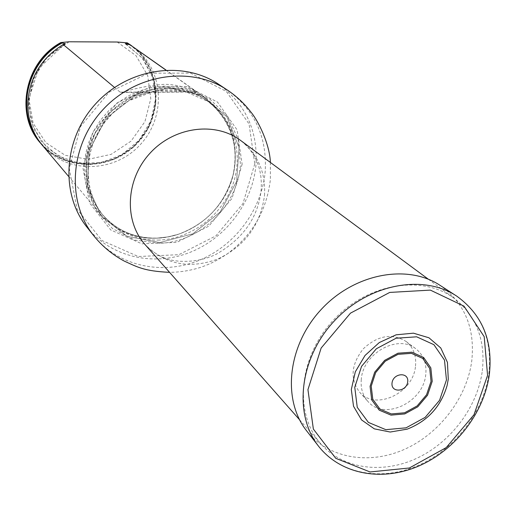 <?xml version="1.0" encoding="UTF-8"?>
<svg xmlns="http://www.w3.org/2000/svg" width="516" height="516" viewBox="0 0 516 516"><rect width="100%" height="100%" fill="white"/><g stroke="black" fill="none" stroke-linecap="round" stroke-linejoin="round"><path stroke-width="0.39" stroke-dasharray="2.58 1.94" d="M482.305 370.907C485.685 340.231 476.41 316.108 454.493 298.538C422.223 274.112 366.76 283.452 332.749 320.849C298.416 357.956 293.875 414.019 320.991 444.063C343.108 469.031 382.272 474.294 416.535 458.408C450.829 442.502 477.5 407.137 482.305 370.907M254.781 163.894L242.939 203.601L215.985 235.818L178.865 254.685L138.314 256.523L101.949 240.514L77.097 209.193L69.26 168.39L80.599 126.42L109.037 92.241L148.511 73.195L190.514 73.098L226.331 91.448L249.054 123.963L254.781 163.894M242.139 164.204L232 198.402L208.786 226.163L176.807 242.365L141.926 243.842L110.753 229.968L89.558 203.014L82.966 168.061L92.738 132.193L117.042 102.987L150.762 86.656L186.708 86.462L217.481 102.058L237.102 129.884L242.139 164.204M87.081 227.337C110.618 256.897 152.91 266.675 189.256 252.647C225.634 238.637 252.956 202.536 256.033 164.133C257.839 130.2 245.306 103.535 218.442 84.147M84.36 165.262L85.798 153.342L89.068 141.623L94.093 130.393L100.749 119.938L108.87 110.534L118.254 102.407L128.665 95.776L139.83 90.79L151.465 87.572L163.288 86.191L174.995 86.662L186.295 88.971L196.931 93.035L206.639 98.743C230.723 117.764 239.611 142.945 233.309 174.285C225.111 203.665 206.735 223.699 178.168 234.399C147.486 243.371 121.634 236.683 100.614 214.321C89.236 200.537 83.818 184.186 84.36 165.262M69.131 41.783L48.536 55.483L34.43 75.878L29.044 99.711L33.134 123.189L45.898 142.68L65.229 155.31L88.126 159.341L111.172 154.336L131.051 141.126L144.931 121.653L150.795 98.698L147.711 75.555L135.985 55.638L117.216 42.022M40.254 142.816C64.242 171.596 112.056 170.506 137.714 141.939C163.965 113.913 160.947 66.183 130.206 44.763M41.532 144.306C65.842 172.118 112.823 170.538 138.172 142.358C164.069 114.675 161.598 67.738 131.799 45.905M114.52 87.456L120.138 92.158L121.886 92.512C134.708 88.359 148.531 85.65 163.366 84.385C176.672 83.798 192.9 89.694 196.783 91.99L165.804 70.034M132.954 46.704C163.856 68.241 166.868 116.248 140.449 144.448C114.629 173.189 66.538 174.324 42.422 145.389M415.509 366.012C416.489 355.595 413.329 347.391 406.028 341.411C391.999 332.923 377.744 335.4 363.258 348.842C351.112 364.431 349.867 378.847 359.536 392.089C375.325 411.194 413.548 393.127 415.509 366.012M361.284 379.389C360.497 388.187 362.709 395.533 367.908 401.422C384.188 421.108 423.675 402.351 425.771 374.345C426.809 363.587 423.565 355.118 416.044 348.951C398.333 333.704 362.929 353.176 361.284 379.389M306.904 431.195C328.357 458.208 368.392 465.161 403.77 449.655C439.18 434.15 466.941 397.984 471.772 360.787C475.172 328.24 464.735 303.182 440.458 285.612M264.508 195.448C265.837 172.479 257.858 154.136 240.572 140.416C255.485 152.297 262.36 168.571 261.199 189.249C258.548 216.778 243.597 238.418 216.333 254.175C198.318 263.115 176.498 262.76 165.397 258.329C157.38 255.149 150.595 250.557 145.054 244.545C165.165 264.534 189.372 269.378 217.681 259.084C244.945 246.08 260.554 224.866 264.508 195.448M93.641 235.599C117.493 265.559 160.405 275.383 197.299 261.077C234.232 246.777 262.012 210.109 265.211 171.125C267.12 136.675 254.459 109.624 227.234 89.965M159.747 243.262L134.631 240.063L112.475 228.556L95.821 209.838L86.707 185.876L86.372 159.36L94.989 133.399L111.624 111.121L134.302 95.202L160.27 87.526L186.411 88.881L209.702 98.956L227.556 116.403L238.121 139.12L240.411 164.527C238.018 205.426 200.389 242.243 159.747 243.262M157.406 238.089C118.235 240.65 83.392 206.922 85.92 165.836C87.288 122.35 130.335 83.844 172.705 87.888C215.178 91.139 243.462 133.747 233.116 174.737C225.015 203.781 206.839 223.589 178.607 234.161L168.093 236.883L157.406 238.089M157.651 238.173C135.366 238.708 116.951 230.845 102.42 214.572C79.632 188.147 81.651 143.171 108.012 114.687C134.121 85.972 178.755 80.09 207.039 100.523C232.323 118.474 241.72 153.465 230.542 183.812C219.429 214.198 189.204 236.863 157.651 238.173M159.392 240.063C137.024 240.617 118.551 232.729 103.974 216.404C81.115 189.901 83.153 144.764 109.624 116.165C135.837 87.333 180.632 81.418 208.999 101.916C234.367 119.925 243.778 155.032 232.548 185.489C221.383 215.985 191.049 238.734 159.392 240.063M159.844 242.539L127.22 236.444L101.329 216.307L87.572 185.721L89.12 150.704L105.967 118.519L134.67 96.002L169.125 87.843L202.091 95.486L226.969 116.964L239.121 147.666L236.573 181.497L220.1 212.082L192.855 233.787L159.844 242.539L127.22 236.444L101.329 216.307L87.572 185.721L89.12 150.704L105.967 118.519L134.67 96.002L169.125 87.843L202.091 95.486L226.969 116.964L239.121 147.666L236.58 181.497L220.106 212.082L192.855 233.793L159.844 242.539M129.2 44.608C161.992 66.132 164.443 116.958 135.469 144.764C107.199 173.299 56.592 169.706 35.959 136.101M125.93 43.944L143.674 59.346L154.078 80.393L155.851 104.077L148.898 127.136L134.225 146.492L113.823 159.547L90.41 164.507L67.132 160.592L47.246 148.182L33.637 128.871L28.425 105.296L32.514 80.883L45.421 59.25L65.242 43.673M120.138 92.158L196.39 91.642M318.159 445.689L318.94 446.695C340.953 474.417 382.124 481.37 418.553 465.264C455.015 449.165 483.679 411.878 488.813 373.584C492.458 340.076 481.834 314.309 456.937 296.268L455.867 295.578M299.506 419.702L320.991 444.063M428.364 279.233L454.493 298.538M270.384 162.456L270.365 179.652C266.669 210.818 252.13 235.696 226.763 254.272C214.398 262.16 208.548 264.527 200.866 267.262C190.701 270.545 180.265 272.242 169.57 272.351M178.168 234.399L168.113 236.876L157.451 238.076C135.218 238.605 116.874 230.768 102.42 214.572L97.73 207.696L92.906 197.996L89.636 187.514L87.997 176.478L88.055 165.139L89.823 153.755L93.267 142.603L98.324 131.941L104.871 122.028L112.759 113.101L128.626 100.826L156.019 90.558L184.154 91.029L208.999 101.916L207.039 100.523C230.607 119.177 239.301 143.912 233.116 174.737L233.309 174.285M125.291 43.757L142.035 57.766L152.523 76.89L155.593 98.743L150.969 120.68L139.268 140.094L121.886 154.684L100.884 162.714L78.754 163.185L58.147 155.948L41.596 141.758L31.244 122.24L28.548 99.756L38.623 68.409L65.287 43.647M196.783 92.003L121.886 92.519M68.499 176.279L100.614 214.321M165.978 70.021L206.639 98.743M359.536 392.089L367.908 401.422M406.028 341.411L416.044 348.951"/><path stroke-width="0.77" d="M93.641 235.599C66.319 201.775 69.628 145.712 102.761 109.869C135.611 73.775 191.184 65.655 227.234 89.965L218.442 84.147C182.87 60.166 128.168 68.093 95.886 103.561C63.32 138.778 60.133 193.964 87.081 227.337L93.641 235.599C102.129 246.177 112.327 254.672 124.233 261.077C137.766 267.204 143.996 271.094 169.57 272.351M131.799 45.905L127.349 42.86L117.216 42.022L69.131 41.783L60.849 42.544C24.755 61.972 14.545 114.404 40.254 142.816L41.532 144.306M114.52 87.456L63.191 44.505L65.287 43.647L61.236 42.867C25.103 62.32 14.88 114.804 40.609 143.242M130.664 45.086L127.8 43.183L125.291 43.757L130.077 44.795L165.804 70.034M61.236 42.867L60.849 42.544M127.349 42.86L127.8 43.183M130.077 44.795L165.978 70.021M68.499 176.279L42.422 145.389C32.431 133.283 27.567 119.061 27.845 102.723C29.522 77.535 41.299 58.127 63.191 44.505M448.281 379.176L447.05 385.71C440.838 406.679 427.558 421.159 407.201 429.151L390.212 432.034L374.339 428.854L361.555 419.921L353.518 406.247L351.319 389.509L355.318 371.804L365.057 355.44L379.292 342.547L396.153 334.807L413.445 333.175L428.951 337.787L440.754 347.971L447.437 362.374L448.281 379.176M407.717 381.821C408.995 371.655 393.095 372.868 392.025 383.065C390.825 393.244 406.64 391.934 407.717 381.821M455.867 295.578L440.458 285.612C407.517 263.418 353.905 273.557 320.81 309.903C287.451 346.004 281.962 400.287 306.904 431.195L318.159 445.689M428.364 279.233L240.572 140.416C215.217 121.318 174.118 126.691 150.008 153.22C125.652 179.516 123.84 220.925 145.054 244.545L299.506 419.702M127.059 43.247L129.2 44.608M35.959 136.101C16.402 106.683 28.993 60.507 62.184 42.944M446.456 379.957L444.495 360.123L433.911 344.688L416.651 336.813L396.069 338.225L376.345 348.771L361.561 366.334L354.756 387.297L357.253 407.33L368.405 422.417L385.839 429.673L406.066 427.828L425.178 417.367L439.555 400.332L446.456 379.957M432.215 381.35L430.828 367.882L423.597 357.465L411.878 352.196L397.971 353.202L384.672 360.342L374.7 372.184L370.075 386.323L371.707 399.881L379.195 410.143L390.999 415.128L404.744 413.922L417.76 406.821L427.545 395.217L432.215 381.35M431.047 381.414L429.712 368.45L422.739 358.42L411.458 353.35L398.068 354.324L385.271 361.194L375.667 372.597L371.217 386.207L372.784 399.255L379.995 409.143L391.354 413.942L404.589 412.787L417.128 405.95L426.551 394.772L431.047 381.414M487.581 375.345L484.202 336.677L463.994 306.143L430.35 290.108L389.709 292.43L350.493 313.135L321.145 348.048L307.942 389.657L313.367 429.073L335.755 458.311L370.069 471.966L409.362 467.986L446.237 447.585L474.004 414.716L487.581 375.345M456.937 296.268C423.152 273.486 367.876 284.084 333.646 321.674C299.138 359.013 293.333 414.993 318.94 446.695C341.321 474.843 382.814 481.821 419.14 465.858C455.544 449.887 484.131 412.852 489.329 374.558C493.09 340.831 482.292 314.734 456.937 296.268M227.234 89.965C236.405 96.086 244.332 103.503 251.021 112.23C258.471 121.118 269.81 144.59 270.384 162.456M447.05 385.71C440.825 406.666 427.545 421.146 407.201 429.151"/></g></svg>
